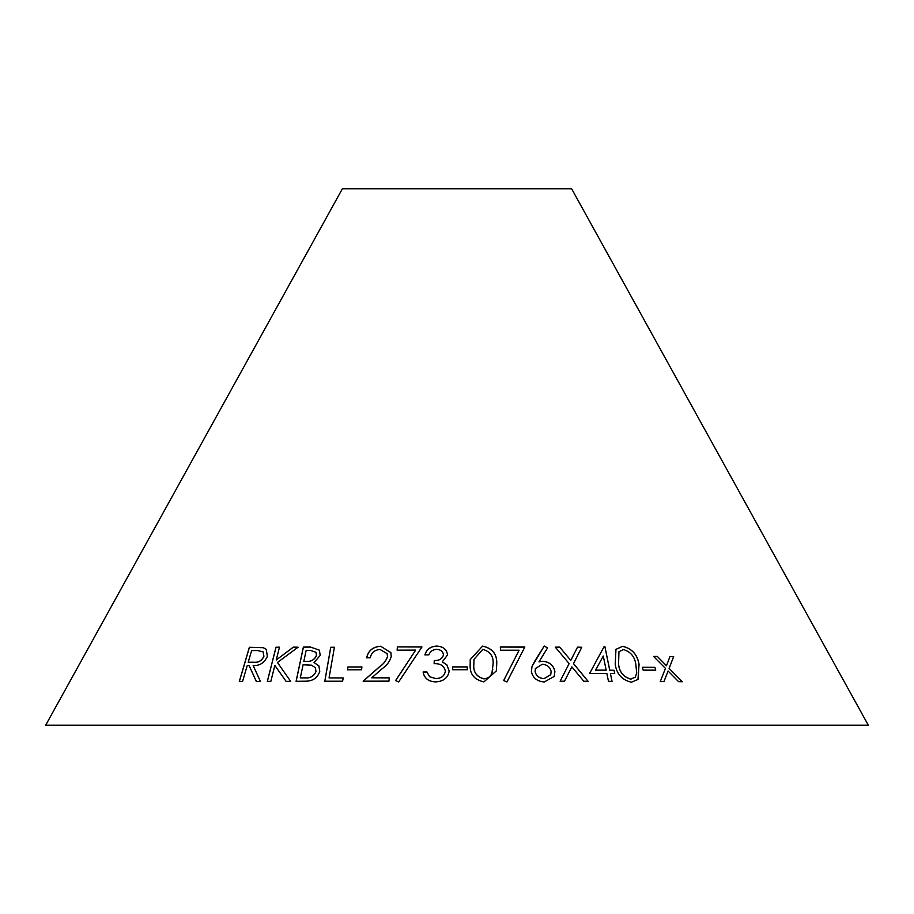 <?xml version="1.0" encoding="UTF-8"?>
<svg xmlns="http://www.w3.org/2000/svg" width="914" height="914" viewBox="0 0 914 914"><rect width="100%" height="100%" fill="white"/><g stroke="black" fill="none" stroke-linecap="round" stroke-linejoin="round"><path stroke-width="1.37" d="M868.3 725.179L45.7 725.179L342.35 188.821L571.65 188.821L868.3 725.179M334.421 647.238L330.731 647.272L324.801 681.227L342.624 681.204L343.207 677.925L329.051 677.914L334.421 647.238M320.208 655.407L319.374 650.14L310.417 647.032L303.368 647.112L296.09 681.284L305.939 681.193C312.919 681.056 317.535 677.811 319.763 671.447L318.883 665.849L314.039 662.559L320.208 655.407M256.297 681.41L260.444 681.456L253.144 665.483C259.759 665.895 264.5 662.844 267.356 656.332L266.294 649.397L263.198 647.638L249.362 647.283L239.297 681.501L242.553 681.456L247.237 665.541L249.099 665.518L256.297 681.41M290.686 681.376L277.445 662.479L298.067 647.192L293.325 647.135L276.234 659.999L279.49 647.169L275.994 647.226L267.322 681.387L270.83 681.341L274.863 665.403L286.036 681.318L290.686 681.376M347.457 669.813L361.521 669.779L361.933 666.946L347.88 666.98L347.457 669.813M388.941 681.136L389.307 677.845L371.735 677.8L382.235 668.648C386.988 665.312 389.981 661.233 391.238 656.446L390.861 652.596L380.612 646.221C372.752 646.906 368.113 650.768 366.674 657.829L370.296 657.783C371.29 652.745 374.534 649.968 380.041 649.454L387.148 653.67L387.513 656.481C386.211 660.639 383.446 664.147 379.207 667.026L363.132 681.181L388.941 681.136M421.96 646.941L397.373 646.918L397.133 650.151L415.699 650.094L395.602 680.53L398.675 681.935L421.96 646.941M445.335 671.173C444.49 675.926 441.279 678.394 435.727 678.576L429.649 676.714L426.907 671.939L423.102 671.984C424.233 678.245 428.392 681.558 435.567 681.89C443.553 681.467 448.1 677.822 449.185 670.945L446.82 664.832L442.307 661.873L447.529 654.938C446.775 649.363 443.13 646.404 436.595 646.049C430.38 646.506 426.484 649.454 424.919 654.892L428.883 654.847C430.128 651.488 432.665 649.66 436.504 649.374C440.651 649.511 442.97 651.351 443.473 654.881C442.296 658.8 439.211 660.685 434.241 660.559L434.139 663.678C440.605 663.438 444.33 665.929 445.335 671.173L445.347 671.23C444.49 675.972 441.291 678.439 435.727 678.622L435.727 678.576M610.415 673.447L614.722 673.527L614.059 670.27L609.752 670.202L604.885 646.552L604.165 646.541L589.621 673.435L606.85 673.412L608.473 681.307L612.049 681.341L610.415 673.447L612.003 681.387M583.817 681.238L588.125 681.307L573.512 663.61L581.784 647.238L577.534 647.169L570.793 660.388L559.688 647.112L555.312 647.169L569.125 663.598L560.122 681.238L564.486 681.193L571.856 666.866L583.817 681.238M643.148 670.122L655.738 670.168L654.95 667.334L642.359 667.289L643.148 670.122M631.448 682.21L637.995 679.433L639.057 664.398C637.492 654.584 632.008 648.552 622.617 646.301L615.967 649.328L615.225 664.329C616.653 674.075 622.057 680.039 631.448 682.21M542.802 661.245L538.986 661.862L547.555 647.9L544.207 646.027L532.028 666.42L531.4 671.55C532.805 677.937 537.101 681.398 544.287 681.97L554.238 676.417L554.889 671.527C553.656 665.369 549.622 661.942 542.802 661.245L538.986 661.862M524.819 647.066L500.324 646.986L500.575 650.208L519.106 650.208L503.66 680.542L506.962 681.947L524.819 647.066M483.917 681.901L496.348 670.887L496.725 664.124C497.296 654.333 492.589 648.323 482.603 646.095L470.23 659.565L470.184 664.09C469.43 673.767 474.012 679.708 483.917 681.901M452.693 669.734L467.271 669.734L467.26 666.912L452.681 666.912L452.693 669.734M678.565 681.65L682.267 681.718L669.139 668.374L673.652 656.56L669.996 656.492L666.489 665.735L657.303 656.423L653.556 656.446L665.449 668.363L660.251 681.604L663.987 681.57L668.077 671.002L678.565 681.65M663.941 681.627L668.077 671.002M682.21 681.775L669.139 668.374M669.082 668.431L673.652 656.56M673.595 656.606L669.951 656.549M657.303 656.423L666.489 665.735M657.257 656.481L653.51 656.503M467.271 669.791L467.26 666.969L452.681 666.912L452.693 669.779M496.348 670.91L496.725 664.124M496.713 664.17C497.285 654.39 492.577 648.38 482.592 646.141L482.603 646.095M482.592 646.141L470.23 659.588M492.829 669.208L491.949 672.944C490.784 676.52 488.11 678.508 483.929 678.874C476.4 676.76 473.041 671.859 473.863 664.17L473.955 659.36L482.855 649.34C490.304 651.568 493.72 656.503 493.08 664.135L491.961 672.887C490.795 676.474 488.122 678.451 483.94 678.816C476.388 676.657 473.029 671.756 473.875 664.112L473.943 659.394M524.807 647.123L500.312 647.043M503.648 680.599L519.106 650.208M554.227 676.44L554.867 671.584C553.633 665.415 549.6 661.987 542.779 661.29M547.532 647.957L544.207 646.027M544.184 646.084L534.53 661.53M534.507 661.587L532.028 666.455M550.708 674.749L544.001 678.691C539.077 678.279 536.107 675.892 535.09 671.516L535.41 668.545L542.265 664.238C547.2 664.672 550.159 667.094 551.142 671.504L550.731 674.703L544.024 678.634C539.1 678.222 536.13 675.834 535.113 671.47L535.398 668.568M637.972 679.456L639.057 664.398M639.012 664.455C637.446 654.63 631.974 648.597 622.571 646.358L622.617 646.301M622.571 646.358L615.945 649.351M618.538 664.409L618.961 651.693L623.531 649.557C630.683 651.808 634.784 656.755 635.836 664.421L636.715 673.184L635.219 677.194L630.763 679.171C623.508 677.046 619.441 672.121 618.538 664.409L618.938 651.728M630.763 679.171L630.797 679.125C623.531 676.943 619.452 672.019 618.584 664.364M635.219 677.194L630.797 679.125M655.681 670.225L654.95 667.334M654.904 667.391L642.314 667.334M566.497 677.285L571.856 666.866M588.102 681.353L573.512 663.61M573.489 663.667L581.784 647.238M581.75 647.283L577.511 647.215M559.688 647.112L570.793 660.388M559.665 647.169L555.289 647.226M564.783 672.087L560.122 681.238M614.688 673.584L614.059 670.27M614.025 670.328L609.752 670.202M609.718 670.248L604.885 646.552M604.851 646.609L604.12 646.598M606.188 670.156L595.574 670.179L603.274 656.012L606.188 670.156L595.608 670.133L603.274 656.012M435.727 678.622L429.649 676.714M429.649 676.771L426.907 671.939M426.918 671.996L423.113 672.03M449.185 671.002L446.82 664.832M446.82 664.889L442.307 661.873M447.529 654.995C446.775 649.42 443.13 646.449 436.606 646.107L436.595 646.049M436.606 646.107C430.391 646.552 426.495 649.5 424.919 654.95M434.241 660.559L434.241 660.605C439.223 660.742 442.296 658.845 443.473 654.938L443.473 654.881M434.241 660.605L434.15 663.735M421.96 646.998L397.373 646.918M397.384 646.975L397.156 650.208M395.613 680.576L415.699 650.094M389.33 677.902L371.735 677.8M390.872 652.619L380.612 646.221M380.635 646.267C372.775 646.952 368.136 650.825 366.697 657.886M387.159 653.727L387.513 656.481M387.525 656.526C386.222 660.685 383.457 664.204 379.23 667.083L379.207 667.026M379.23 667.083L363.155 681.238M361.955 667.003L347.903 667.026L347.48 669.859M298.101 647.249L293.325 647.135M293.36 647.192L276.234 659.999M279.535 647.226L275.994 647.226M276.039 647.272L267.368 681.433M286.082 681.376L274.863 665.403M249.099 665.518L256.354 681.456M266.317 649.42L263.198 647.638M263.243 647.695L249.362 647.283M249.408 647.341L239.354 681.558M263.198 651.945L263.918 656.343C261.792 660.788 258.445 662.764 253.898 662.262L248.208 662.216L251.636 650.585L257.417 650.528L263.152 651.888L263.872 656.286C261.735 660.742 258.399 662.719 253.841 662.216L248.208 662.216M318.895 665.883L314.039 662.559M319.397 650.162L310.417 647.032M310.463 647.089L303.368 647.112M303.414 647.169L296.125 681.341M316.05 652.333L316.484 655.441C314.507 659.908 310.977 661.896 305.904 661.382L303.825 661.348L306.156 650.402L310.292 650.368L316.016 652.288L316.45 655.384C314.473 659.862 310.943 661.839 305.859 661.336L303.825 661.348M315.353 667.643L316.004 671.527C313.89 676.314 310.143 678.439 304.773 677.902L300.295 677.891L303.082 664.786L311.411 665.164L315.353 667.643L315.97 671.482C313.845 676.257 310.109 678.382 304.739 677.857L300.295 677.891M343.23 677.982L329.051 677.914M334.444 647.295L330.731 647.272M330.765 647.329L324.824 681.273"/></g></svg>
